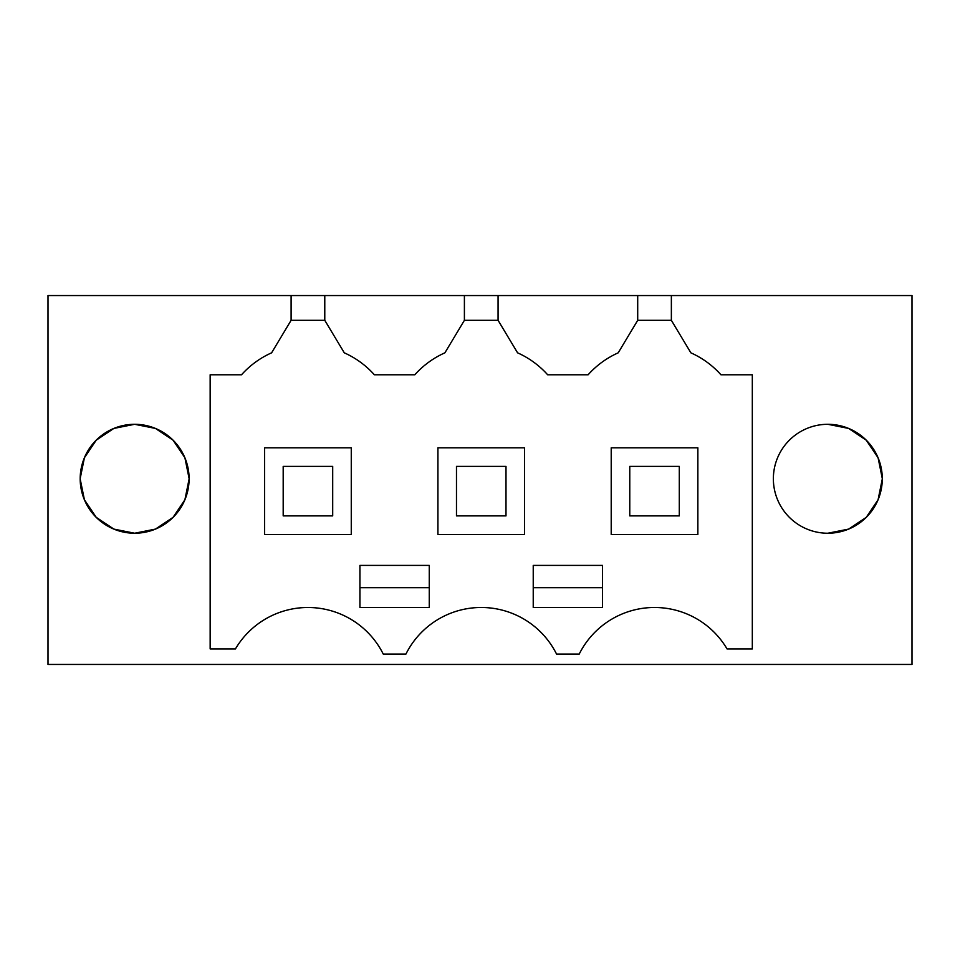 <?xml version="1.0" encoding="UTF-8"?>
<svg xmlns="http://www.w3.org/2000/svg" width="960" height="960" viewBox="0 0 960 960"><rect width="100%" height="100%" fill="white"/><g stroke="black" fill="none" stroke-linecap="round" stroke-linejoin="round"><path stroke-width="1.44" d="M48 295.56L912 295.56L912 664.44L48 664.44L48 295.56M671.364 295.56L671.364 320.316L690.864 352.824A89.124 89.124 0 0 1 720.96 374.784L752.316 374.784L752.316 648.936L727.056 648.936A84.168 84.168 0 0 0 579.228 654.06L556.548 654.06A84.168 84.168 0 0 0 405.936 654.06L383.244 654.06A84.168 84.168 0 0 0 235.428 648.936L210.156 648.936L210.156 374.784L241.512 374.784A89.124 89.124 0 0 1 271.608 352.824L272.136 351.948M291.108 295.56L291.108 320.316L271.608 352.824M189.108 478.524L184.896 457.764L173.064 440.184L155.436 428.424L134.652 424.296A54.468 54.468 0 0 1 189.108 478.764A54.468 54.468 0 0 1 134.652 533.232A54.468 54.468 0 0 1 80.184 478.764A54.468 54.468 0 0 1 134.652 424.296L113.868 428.424L96.228 440.184L84.408 457.764L80.184 478.524M827.832 533.232A54.468 54.468 0 0 1 773.364 478.764A54.468 54.468 0 0 1 827.832 424.296A54.468 54.468 0 0 1 882.288 478.764A54.468 54.468 0 0 1 827.832 533.232L848.616 529.092L866.244 517.344L878.076 499.764L882.288 479.004M324.78 295.56L324.78 320.316L291.108 320.316M464.4 295.56L464.4 320.316L444.9 352.824A89.124 89.124 0 0 0 414.804 374.784L374.376 374.784A89.124 89.124 0 0 0 344.28 352.824L324.78 320.316M444.9 352.824L445.428 351.948M498.072 295.56L498.072 320.316L464.4 320.316M498.072 320.316L517.572 352.824A89.124 89.124 0 0 1 547.668 374.784L588.108 374.784A89.124 89.124 0 0 1 618.204 352.824L637.704 320.316L637.704 295.56M671.364 320.316L637.704 320.316M690.864 352.824L690.336 351.948M80.184 479.004L84.408 499.764L96.228 517.344L113.868 529.092L134.652 533.232L155.436 529.092L173.064 517.344L184.896 499.764L189.108 479.004M827.832 424.296L848.616 428.424L866.244 440.184L878.076 457.764L882.288 478.524M533.232 565.404L602.544 565.404L602.544 607.5L533.232 607.5L533.232 565.404M429.252 607.5L429.252 565.404L359.928 565.404L359.928 607.5L429.252 607.5M351.264 534.468L351.264 447.816L264.624 447.816L264.624 534.468L351.264 534.468M611.208 534.468L697.86 534.468L697.86 447.816L611.208 447.816L611.208 534.468M524.556 447.816L437.916 447.816L437.916 534.468L524.556 534.468L524.556 447.816M533.232 587.688L602.544 587.688M359.928 587.688L429.252 587.688M283.188 515.892L332.7 515.892L332.7 466.38L283.188 466.38L283.188 515.892M456.48 515.892L505.992 515.892L505.992 466.38L456.48 466.38L456.48 515.892M629.772 515.892L679.284 515.892L679.284 466.38L629.772 466.38L629.772 515.892"/></g></svg>
